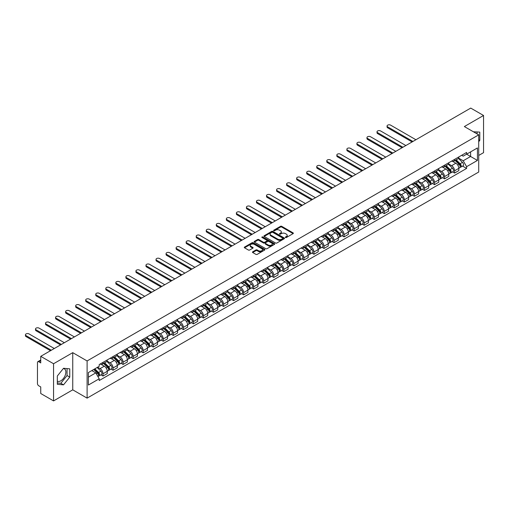 <?xml version="1.0" encoding="UTF-8"?>
<svg xmlns="http://www.w3.org/2000/svg" width="509" height="509" viewBox="0 0 509 509"><rect width="100%" height="100%" fill="white"/><g stroke="black" fill="none" stroke-linecap="round" stroke-linejoin="round"><path stroke-width="0.76" d="M285.504 237.506A0.624 0.363 0 0 0 286.389 237.506L293.108 233.625A0.891 0.515 0 0 0 293.369 233.262A0.891 0.515 0 0 0 293.108 232.899L281.731 226.327A0.891 0.515 0 0 0 280.465 226.327L273.753 230.208A0.624 0.363 0 0 0 274.637 230.717L275.503 230.214A2.863 1.654 0 0 1 279.549 230.214L280.497 230.762A2.863 1.654 0 0 1 281.337 231.932A2.863 1.654 0 0 1 280.497 233.097L279.626 233.599A0.624 0.363 0 0 0 280.516 234.108L281.382 233.606A2.863 1.654 0 0 1 285.428 233.606L286.376 234.153A2.863 1.654 0 0 1 287.216 235.323A2.863 1.654 0 0 1 286.376 236.488L285.504 236.99A0.624 0.363 0 0 0 285.504 237.506L285.504 236.99M473.446 131.806A7.101 4.104 -60 0 1 474.413 132.124A7.101 4.104 -60 0 1 475.171 132.804M63.339 368.529A7.101 4.104 -60 0 1 64.382 368.853A7.101 4.104 -60 0 1 65.476 374.541A7.101 4.104 -60 0 1 60.832 380.802A7.101 4.104 -60 0 1 57.326 381.177M252.718 251.796A0.891 0.515 0 0 0 252.458 252.165A0.891 0.515 0 0 0 252.718 252.528L255.912 254.373A0.891 0.515 0 0 0 257.179 254.373L264.635 250.065A0.891 0.515 0 0 0 264.896 249.703A0.891 0.515 0 0 0 264.635 249.334L253.259 242.768A0.891 0.515 0 0 0 251.993 242.768L244.536 247.075A0.891 0.515 0 0 0 244.275 247.438A0.891 0.515 0 0 0 244.536 247.8L248.392 250.027A0.891 0.515 0 0 0 249.652 250.027L252.846 248.188A0.891 0.515 0 0 0 253.107 247.819A0.891 0.515 0 0 0 252.846 247.457L250.937 246.35A2.392 1.381 0 0 1 250.237 245.376A2.392 1.381 0 0 1 251.713 244.097A2.392 1.381 0 0 1 254.315 244.403L261.804 248.723A2.392 1.381 0 0 1 262.504 249.703A2.392 1.381 0 0 1 261.028 250.975A2.392 1.381 0 0 1 258.426 250.676L257.179 249.957A0.891 0.515 0 0 0 255.912 249.957L252.718 251.796L252.718 252.528L255.912 250.702L255.912 249.957M87.103 360.951L72.749 352.661L53.56 363.738L40.745 356.338L470.736 108.086L483.55 115.486L464.361 126.563L478.721 134.853L87.103 360.951L87.103 398.127L478.721 172.029L478.721 134.853M275.566 243.022A0.891 0.515 0 0 0 276.832 243.022L284.289 238.715A0.891 0.515 0 0 0 284.55 238.352A0.891 0.515 0 0 0 284.289 237.989L272.913 231.417A0.891 0.515 0 0 0 271.647 231.417L264.19 235.724A0.891 0.515 0 0 0 263.929 236.087A0.891 0.515 0 0 0 264.19 236.456L275.566 243.022M262.262 237.639A0.624 0.363 0 0 1 262.899 237.728L274.453 244.396L267.002 248.697A0.891 0.515 0 0 1 265.743 248.697L254.366 242.125L257.554 240.299L257.554 239.554L254.366 241.4A0.891 0.515 0 0 0 254.099 241.762A0.891 0.515 0 0 0 254.366 242.125L254.366 241.4M257.554 240.299A0.891 0.515 0 0 1 258.82 240.299L258.82 239.554A0.891 0.515 0 0 0 257.554 239.554M258.82 239.554L263.433 242.22A0.891 0.515 0 0 0 264.699 242.22L266.811 240.999A0.891 0.515 0 0 0 267.079 240.63A0.891 0.515 0 0 0 266.811 240.267L262.008 237.493A0.624 0.363 0 0 1 262.899 236.984L274.459 243.658A0.891 0.515 0 0 1 274.726 244.027A0.891 0.515 0 0 1 274.459 244.39L274.459 243.658M53.56 363.738L53.56 400.914L40.745 393.514L40.745 386.935L38.748 385.784A1.82 1.05 -120 0 1 37.462 383.551L37.462 362.51A1.82 1.05 -120 0 1 37.838 361.676L40.745 359.997M478.721 155.449L483.55 152.662L483.55 115.486M53.56 400.914L72.749 389.837L87.103 398.127M40.745 356.338L40.745 362.923L38.748 361.765A1.82 1.05 -120 0 0 37.838 361.676M454.575 159.387A4.187 2.418 60 0 1 453.71 161.27L457.96 158.814A4.187 2.418 -120 0 0 458.825 156.937M448.544 163.898L451.61 165.673A4.187 2.418 60 0 1 454.575 170.801L458.825 168.345A4.187 2.418 -120 0 0 455.86 163.217L452.819 161.461M458.825 168.345L458.825 170.617L454.575 173.066L452.539 171.889M453.71 161.27A4.187 2.418 60 0 1 451.642 161.079M454.575 170.801L454.575 173.066M444.529 165.19A4.187 2.418 60 0 1 443.663 167.067L447.914 164.617A4.187 2.418 -120 0 0 448.779 162.734M442.493 177.692L444.529 178.869L448.779 176.413L448.779 174.148A4.187 2.418 -120 0 0 445.82 169.013L442.779 167.257M443.663 167.067A4.187 2.418 60 0 1 441.602 166.876M438.497 169.701L441.57 171.469A4.187 2.418 60 0 1 444.529 176.598L444.529 178.869M434.482 170.986A4.187 2.418 60 0 1 433.617 172.869L437.867 170.413A4.187 2.418 -120 0 0 438.733 168.536M432.446 183.488L434.482 184.665L438.733 182.216L438.733 179.944A4.187 2.418 -120 0 0 435.774 174.816L432.733 173.06M433.617 172.869A4.187 2.418 60 0 1 431.556 172.678M428.457 175.497L431.524 177.272A4.187 2.418 60 0 1 434.482 182.4L434.482 184.665M424.442 176.788A4.187 2.418 60 0 1 423.571 178.665L427.821 176.216A4.187 2.418 -120 0 0 428.693 174.332M422.4 189.291L424.442 190.468L428.693 188.012L428.693 185.747A4.187 2.418 -120 0 0 425.728 180.612L422.686 178.856M423.571 178.665A4.187 2.418 60 0 1 421.509 178.474M418.411 181.299L421.477 183.068A4.187 2.418 60 0 1 424.442 188.196L424.442 190.468M414.396 182.585A4.187 2.418 60 0 1 413.531 184.468L417.781 182.012A4.187 2.418 -120 0 0 418.646 180.129M412.36 195.087L414.396 196.264L418.646 193.814L418.646 191.543A4.187 2.418 -120 0 0 415.681 186.415L412.64 184.659M413.531 184.468A4.187 2.418 60 0 1 411.469 184.277M408.364 187.096L411.431 188.871A4.187 2.418 60 0 1 414.396 193.999L414.396 196.264M404.35 188.387A4.187 2.418 60 0 1 403.484 190.264L407.734 187.808A4.187 2.418 -120 0 0 408.6 185.931M402.314 200.89L404.35 202.067L408.6 199.611L408.6 197.346A4.187 2.418 -120 0 0 405.641 192.211L402.6 190.455M403.484 190.264A4.187 2.418 60 0 1 401.423 190.073M398.318 192.892L401.391 194.667A4.187 2.418 60 0 1 404.35 199.795L404.35 202.067M394.303 194.183A4.187 2.418 60 0 1 393.438 196.067L397.688 193.611A4.187 2.418 -120 0 0 398.553 191.728M392.267 206.686L394.303 207.863L398.553 205.413L398.553 203.142A4.187 2.418 -120 0 0 395.595 198.014L392.554 196.258M393.438 196.067A4.187 2.418 60 0 1 391.376 195.876M388.278 198.695L391.345 200.463A4.187 2.418 60 0 1 394.303 205.598L394.303 207.863M384.263 199.986A4.187 2.418 60 0 1 383.392 201.863L387.642 199.407A4.187 2.418 -120 0 0 388.513 197.53M382.221 212.488L384.263 213.665L388.513 211.21L388.513 208.944A4.187 2.418 -120 0 0 385.548 203.81L382.507 202.054M383.392 201.863A4.187 2.418 60 0 1 381.33 201.672M378.232 204.491L381.298 206.266A4.187 2.418 60 0 1 384.263 211.394L384.263 213.665M374.217 205.782A4.187 2.418 60 0 1 373.351 207.666L377.602 205.21A4.187 2.418 -120 0 0 378.467 203.326M372.181 218.285L374.217 219.462L378.467 217.012L378.467 214.741A4.187 2.418 -120 0 0 375.502 209.613L372.461 207.857M373.351 207.666A4.187 2.418 60 0 1 371.29 207.475M368.185 210.293L371.252 212.062A4.187 2.418 60 0 1 374.217 217.197L374.217 219.462M364.17 211.579A4.187 2.418 60 0 1 363.305 213.462L367.555 211.006A4.187 2.418 -120 0 0 368.421 209.129M362.134 224.087L364.17 225.264L368.421 222.808L368.421 220.543A4.187 2.418 -120 0 0 365.462 215.409L362.421 213.653M363.305 213.462A4.187 2.418 60 0 1 361.244 213.271M358.139 216.09L361.212 217.865A4.187 2.418 60 0 1 364.17 222.993L364.17 225.264M354.124 217.381A4.187 2.418 60 0 1 353.259 219.258L357.509 216.809A4.187 2.418 -120 0 0 358.374 214.925M352.088 229.883L354.13 231.061L358.374 228.611L358.374 226.34A4.187 2.418 -120 0 0 355.416 221.211L352.374 219.455M353.259 219.258A4.187 2.418 60 0 1 351.197 219.074M348.099 221.892L351.165 223.661A4.187 2.418 60 0 1 354.13 228.796L354.13 231.061M344.084 223.177A4.187 2.418 60 0 1 343.212 225.061L347.462 222.605A4.187 2.418 -120 0 0 348.334 220.728M342.048 235.686L344.084 236.863L348.334 234.407L348.334 232.142A4.187 2.418 -120 0 0 345.369 227.008L342.328 225.252M343.212 225.061A4.187 2.418 60 0 1 341.151 224.87M338.052 227.688L341.119 229.464A4.187 2.418 60 0 1 344.084 234.592L344.084 236.863M334.038 228.98A4.187 2.418 60 0 1 333.172 230.857L337.422 228.407A4.187 2.418 -120 0 0 338.288 226.524M332.002 241.482L334.038 242.659L338.288 240.203L338.288 237.938A4.187 2.418 -120 0 0 335.323 232.81L332.282 231.054M333.172 230.857A4.187 2.418 60 0 1 331.111 230.672M328.006 233.491L331.079 235.26A4.187 2.418 60 0 1 334.038 240.394L334.038 242.659M323.991 234.776A4.187 2.418 60 0 1 323.126 236.66L327.376 234.204A4.187 2.418 -120 0 0 328.241 232.327M321.955 247.285L323.991 248.462L328.241 246.006L328.241 243.741A4.187 2.418 -120 0 0 325.283 238.606L322.242 236.85M323.126 236.66A4.187 2.418 60 0 1 321.064 236.469M317.96 239.287L321.033 241.062A4.187 2.418 60 0 1 323.991 246.191L323.991 248.462M313.951 240.579A4.187 2.418 60 0 1 313.08 242.456L317.33 240.006A4.187 2.418 -120 0 0 318.195 238.123M311.909 253.081L313.951 254.258L318.195 251.802L318.195 249.537A4.187 2.418 -120 0 0 315.236 244.409L312.195 242.653M313.08 242.456A4.187 2.418 60 0 1 311.018 242.271M307.92 245.09L310.986 246.859A4.187 2.418 60 0 1 313.951 251.993L313.951 254.258M303.905 246.375A4.187 2.418 60 0 1 303.033 248.258L307.283 245.802A4.187 2.418 -120 0 0 308.155 243.926M301.869 258.884L303.905 260.061L308.155 257.605L308.155 255.333A4.187 2.418 -120 0 0 305.19 250.205L302.149 248.449M303.033 248.258A4.187 2.418 60 0 1 300.972 248.068M297.873 250.886L300.94 252.661A4.187 2.418 60 0 1 303.905 257.789L303.905 260.061M293.858 252.178A4.187 2.418 60 0 1 292.993 254.055L297.243 251.605A4.187 2.418 -120 0 0 298.109 249.722M291.822 264.68L293.858 265.857L298.109 263.401L298.109 261.136A4.187 2.418 -120 0 0 295.144 256.008L292.102 254.252M292.993 254.055A4.187 2.418 60 0 1 290.932 253.87M287.827 256.689L290.9 258.457A4.187 2.418 60 0 1 293.858 263.592L293.858 265.857M283.812 257.974A4.187 2.418 60 0 1 282.947 259.857L287.197 257.401A4.187 2.418 -120 0 0 288.062 255.524M281.776 270.483L283.812 271.653L288.062 269.204L288.062 266.932A4.187 2.418 -120 0 0 285.104 261.804L282.062 260.048M282.947 259.857A4.187 2.418 60 0 1 280.885 259.666M277.78 262.485L280.853 264.26A4.187 2.418 60 0 1 283.812 269.388L283.812 271.653M273.772 263.777A4.187 2.418 60 0 1 272.9 265.653L277.151 263.204A4.187 2.418 -120 0 0 278.016 261.321M271.73 276.279L273.772 277.456L278.022 275L278.022 272.735A4.187 2.418 -120 0 0 275.057 267.607L272.016 265.851M272.9 265.653A4.187 2.418 60 0 1 270.839 265.469M267.74 268.288L270.807 270.056A4.187 2.418 60 0 1 273.772 275.191L273.772 277.456M263.726 269.573A4.187 2.418 60 0 1 262.854 271.456L267.104 269A4.187 2.418 -120 0 0 267.976 267.123M261.69 282.081L263.726 283.252L267.976 280.803L267.976 278.531A4.187 2.418 -120 0 0 265.011 273.403L261.97 271.647M262.854 271.456A4.187 2.418 60 0 1 260.793 271.265M257.694 274.084L260.761 275.859A4.187 2.418 60 0 1 263.726 280.987L263.726 283.252M253.679 275.375A4.187 2.418 60 0 1 252.814 277.252L257.064 274.803A4.187 2.418 -120 0 0 257.929 272.919M251.643 287.878L253.679 289.055L257.929 286.599L257.929 284.334A4.187 2.418 -120 0 0 254.971 279.206L251.923 277.45M252.814 277.252A4.187 2.418 60 0 1 250.752 277.068M247.648 279.886L250.721 281.655A4.187 2.418 60 0 1 253.679 286.783L253.679 289.055M243.633 281.172A4.187 2.418 60 0 1 242.768 283.055L247.018 280.599A4.187 2.418 -120 0 0 247.883 278.722M241.597 293.674L243.633 294.851L247.883 292.401L247.883 290.13A4.187 2.418 -120 0 0 244.924 285.002L241.883 283.246M242.768 283.055A4.187 2.418 60 0 1 240.706 282.864M237.601 285.683L240.674 287.458A4.187 2.418 60 0 1 243.633 292.586L243.633 294.851M233.593 286.974A4.187 2.418 60 0 1 232.721 288.851L236.971 286.402A4.187 2.418 -120 0 0 237.843 284.518M231.55 299.477L233.593 300.654L237.843 298.198L237.843 295.933A4.187 2.418 -120 0 0 234.878 290.804L231.837 289.042M232.721 288.851A4.187 2.418 60 0 1 230.66 288.667M227.561 291.485L230.628 293.254A4.187 2.418 60 0 1 233.593 298.382L233.593 300.654M223.546 292.77A4.187 2.418 60 0 1 222.681 294.654L226.925 292.198A4.187 2.418 -120 0 0 227.797 290.321M221.51 305.273L223.546 306.45L227.797 304L227.797 301.729A4.187 2.418 -120 0 0 224.832 296.601L221.79 294.845M222.681 294.654A4.187 2.418 60 0 1 220.613 294.463M217.515 297.281L220.582 299.057A4.187 2.418 60 0 1 223.546 304.185L223.546 306.45M213.5 298.573A4.187 2.418 60 0 1 212.635 300.45L216.885 298A4.187 2.418 -120 0 0 217.75 296.117M211.464 311.075L213.5 312.252L217.75 309.796L217.75 307.531A4.187 2.418 -120 0 0 214.792 302.397L211.744 300.641M212.635 300.45A4.187 2.418 60 0 1 210.573 300.259M207.468 303.084L210.541 304.853A4.187 2.418 60 0 1 213.5 309.981L213.5 312.252M203.454 304.369A4.187 2.418 60 0 1 202.588 306.253L206.839 303.797A4.187 2.418 -120 0 0 207.704 301.92M201.418 316.872L203.454 318.049L207.704 315.599L207.704 313.328A4.187 2.418 -120 0 0 204.745 308.2L201.704 306.443M202.588 306.253A4.187 2.418 60 0 1 200.527 306.062M197.422 308.88L200.495 310.655A4.187 2.418 60 0 1 203.454 315.784L203.454 318.049M193.414 310.172A4.187 2.418 60 0 1 192.542 312.049L196.792 309.599A4.187 2.418 -120 0 0 197.664 307.716M191.371 322.674L193.414 323.851L197.664 321.395L197.664 319.13A4.187 2.418 -120 0 0 194.699 313.996L191.658 312.24M192.542 312.049A4.187 2.418 60 0 1 190.481 311.858M187.382 314.683L190.449 316.452A4.187 2.418 60 0 1 193.414 321.58L193.414 323.851M183.367 315.968A4.187 2.418 60 0 1 182.502 317.851L186.746 315.395A4.187 2.418 -120 0 0 187.617 313.512M181.331 328.47L183.367 329.647L187.617 327.198L187.617 324.927A4.187 2.418 -120 0 0 184.652 319.798L181.611 318.042M182.502 317.851A4.187 2.418 60 0 1 180.434 317.661M177.336 320.479L180.402 322.254A4.187 2.418 60 0 1 183.367 327.382L183.367 329.647M173.321 321.771A4.187 2.418 60 0 1 172.456 323.648L176.706 321.192A4.187 2.418 -120 0 0 177.571 319.315M171.285 334.273L173.321 335.45L177.571 332.994L177.571 330.729A4.187 2.418 -120 0 0 174.612 325.595L171.565 323.839M172.456 323.648A4.187 2.418 60 0 1 170.394 323.457M167.289 326.275L170.362 328.05A4.187 2.418 60 0 1 173.321 333.179L173.321 335.45M163.274 327.567A4.187 2.418 60 0 1 162.409 329.45L166.659 326.994A4.187 2.418 -120 0 0 167.525 325.111M161.238 340.069L163.274 341.246L167.525 338.797L167.525 336.525A4.187 2.418 -120 0 0 164.566 331.397L161.525 329.641M162.409 329.45A4.187 2.418 60 0 1 160.348 329.259M157.243 332.078L160.316 333.847A4.187 2.418 60 0 1 163.274 338.981L163.274 341.246M153.234 333.37A4.187 2.418 60 0 1 152.363 335.246L156.613 332.791A4.187 2.418 -120 0 0 157.485 330.914M151.192 345.872L153.234 347.049L157.485 344.593L157.485 342.328A4.187 2.418 -120 0 0 154.52 337.193L151.478 335.437M152.363 335.246A4.187 2.418 60 0 1 150.301 335.056M147.203 337.874L150.27 339.649A4.187 2.418 60 0 1 153.234 344.778L153.234 347.049M143.188 339.166A4.187 2.418 60 0 1 142.323 341.049L146.573 338.593A4.187 2.418 -120 0 0 147.438 336.71M141.152 351.668L143.188 352.845L147.438 350.396L147.438 348.124A4.187 2.418 -120 0 0 144.473 342.996L141.432 341.24M142.323 341.049A4.187 2.418 60 0 1 140.255 340.858M137.156 343.677L140.223 345.446A4.187 2.418 60 0 1 143.188 350.58L143.188 352.845M133.142 344.962A4.187 2.418 60 0 1 132.276 346.845L136.527 344.389A4.187 2.418 -120 0 0 137.392 342.512M131.106 357.471L133.142 358.648L137.392 356.192L137.392 353.927A4.187 2.418 -120 0 0 134.433 348.792L131.392 347.036M132.276 346.845A4.187 2.418 60 0 1 130.215 346.654M127.11 349.473L130.183 351.248A4.187 2.418 60 0 1 133.142 356.376L133.142 358.648M123.095 350.765A4.187 2.418 60 0 1 122.23 352.642L126.48 350.192A4.187 2.418 -120 0 0 127.345 348.309M121.059 363.267L123.095 364.444L127.345 361.988L127.345 359.723A4.187 2.418 -120 0 0 124.387 354.595L121.346 352.839M122.23 352.642A4.187 2.418 60 0 1 120.169 352.457M117.07 355.276L120.137 357.044A4.187 2.418 60 0 1 123.095 362.179L123.095 364.444M113.055 356.561A4.187 2.418 60 0 1 112.184 358.444L116.434 355.988A4.187 2.418 -120 0 0 117.305 354.111M111.013 369.07L113.055 370.247L117.305 367.791L117.305 365.526A4.187 2.418 -120 0 0 114.34 360.391L111.299 358.635M112.184 358.444A4.187 2.418 60 0 1 110.122 358.253M107.024 361.072L110.09 362.847A4.187 2.418 60 0 1 113.055 367.975L113.055 370.247M103.009 362.363A4.187 2.418 60 0 1 102.144 364.24L106.394 361.791A4.187 2.418 -120 0 0 107.259 359.908M100.973 374.866L103.009 376.043L107.259 373.587L107.259 371.322A4.187 2.418 -120 0 0 104.294 366.194L101.253 364.438M102.144 364.24A4.187 2.418 60 0 1 100.082 364.056M97.601 367.231L100.044 368.643A4.187 2.418 60 0 1 103.009 373.778L103.009 376.043M461.688 155.283L463.203 156.155L477.436 147.941L470.609 151.879L470.609 156.486L463.203 160.761L458.59 158.102M88.394 377.156L95.8 372.881L99.21 378.791L88.394 385.039L88.394 372.55L99.21 366.302L99.21 364.559L466.613 152.439L466.613 154.182L477.436 160.43L466.613 166.672L463.203 160.761M477.436 147.941L477.436 160.43M99.21 378.791L99.21 380.541L466.613 168.422L466.613 166.672M478.721 141.712L479.783 140.389L479.783 132.105L473.389 131.774M72.749 352.661L72.749 389.837M57.326 384.295L63.536 384.849L69.752 377.118L69.752 368.834L63.536 368.281L57.326 376.011L57.326 384.295M95.8 372.881L91.805 370.577M462.579 166.093L466.613 168.422M477.079 133.905L477.079 131.863M478.721 139.778L479.783 140.389M57.326 382.972L60.832 383.29L67.048 375.559L67.048 368.592M60.832 383.29L63.536 384.849M67.048 375.559L69.752 377.118M285.759 237.588L286.376 237.232A2.863 1.654 0 0 0 287.216 236.068L287.216 235.323M281.337 231.932L281.337 232.67A2.863 1.654 0 0 1 280.497 233.841L279.88 234.197M293.095 233.631L281.731 227.071A0.891 0.515 0 0 0 280.465 227.071L274.001 230.806M284.289 237.989L284.289 238.715L272.913 232.161A0.891 0.515 0 0 0 271.647 232.161L264.203 236.462L264.19 235.724M282.711 238.606A0.624 0.363 0 0 0 282.711 238.097L272.722 232.333A0.624 0.363 0 0 0 271.838 232.333L270.922 232.861A2.863 1.654 0 0 0 270.082 234.025A2.863 1.654 0 0 0 270.922 235.196L277.749 239.135A2.863 1.654 0 0 0 281.795 239.135L282.711 238.606L282.711 239.351A0.624 0.363 0 0 0 282.896 239.096L282.896 238.352M270.082 234.025L270.082 234.77A2.863 1.654 0 0 0 270.922 235.941L270.922 235.196M282.711 239.351L281.795 239.879A2.863 1.654 0 0 1 277.749 239.879L270.922 235.941M258.82 240.299L263.433 242.965A0.891 0.515 0 0 0 264.699 242.965L266.811 241.743A0.891 0.515 0 0 0 267.079 241.374L267.079 240.63M268.218 244.982A2.392 1.381 0 0 0 270.826 245.281A2.392 1.381 0 0 0 272.302 244.008A2.392 1.381 0 0 0 271.602 243.028L268.962 241.508A0.891 0.515 0 0 0 267.702 241.508L265.583 242.729A0.891 0.515 0 0 0 265.323 243.092A0.891 0.515 0 0 0 265.583 243.461L268.218 244.982L268.218 245.726A2.392 1.381 0 0 0 270.826 246.025A2.392 1.381 0 0 0 272.302 244.753L272.302 244.008M265.323 243.092L265.323 243.836A0.891 0.515 0 0 0 265.583 244.205L265.583 243.461M268.218 245.726L265.583 244.205M262.504 249.703L262.504 250.441A2.392 1.381 0 0 1 261.028 251.72A2.392 1.381 0 0 1 258.426 251.421L257.179 250.702A0.891 0.515 0 0 0 255.912 250.702M250.237 245.376L250.237 246.121A2.392 1.381 0 0 0 250.937 247.094L250.937 246.35M252.846 247.457L252.846 248.188L250.937 247.094M264.623 250.072L253.259 243.512A0.891 0.515 0 0 0 251.993 243.512L244.549 247.807M455.116 160.456L459.073 164.356A2.278 1.317 60 0 1 459.672 167.773L458.825 168.263M455.905 161.232L457.585 162.206M415.91 139.74L390.638 125.15A2.093 1.209 -0 0 0 388.354 124.89A2.093 1.209 -0 0 0 387.063 126.003A2.093 1.209 -0 0 0 387.673 126.862L412.945 141.451M455.555 160.201L459.888 164.477A1.094 0.63 60 0 1 460.174 166.112A1.094 0.63 60 0 1 460.079 166.157M456.21 159.826L460.168 163.726A2.278 1.317 60 0 1 460.766 167.143A2.278 1.317 60 0 1 460.079 167.213M458.424 158.382L462.484 162.39A2.278 1.317 60 0 1 463.088 165.8L460.766 167.143M412.112 141.935L387.673 127.829A2.093 1.209 180 0 1 387.063 126.97L387.063 126.003M445.07 166.252L449.027 170.159A2.278 1.317 60 0 1 449.625 173.569L448.779 174.059M445.859 167.035L447.538 168.002M405.864 145.542L380.592 130.947A2.093 1.209 -0 0 0 378.308 130.686A2.093 1.209 -0 0 0 377.016 131.806A2.093 1.209 -0 0 0 377.627 132.658L402.899 147.247M445.509 166.004L449.841 170.273A1.094 0.63 60 0 1 450.128 171.915A1.094 0.63 60 0 1 450.032 171.953M446.164 165.622L450.121 169.529A2.278 1.317 60 0 1 450.726 172.939A2.278 1.317 60 0 1 450.032 173.015M448.378 164.184L452.437 168.186A2.278 1.317 60 0 1 453.042 171.603L450.726 172.939M402.065 147.731L377.627 133.625A2.093 1.209 180 0 1 377.016 132.773L377.016 131.806M435.023 172.055L438.981 175.955A2.278 1.317 60 0 1 439.585 179.372L438.733 179.862M435.812 172.831L437.492 173.798M395.817 151.338L370.546 136.749A2.093 1.209 -0 0 0 368.261 136.488A2.093 1.209 -0 0 0 366.97 137.602A2.093 1.209 -0 0 0 367.587 138.461L392.859 153.05M435.462 171.8L439.795 176.076A1.094 0.63 60 0 1 440.088 177.711A1.094 0.63 60 0 1 439.986 177.756M436.118 171.425L440.075 175.325A2.278 1.317 60 0 1 440.679 178.742A2.278 1.317 60 0 1 439.992 178.812M438.332 169.981L442.397 173.989A2.278 1.317 60 0 1 442.995 177.399L440.679 178.742M392.019 153.533L367.587 139.428A2.093 1.209 180 0 1 366.97 138.569L366.97 137.602M424.983 177.851L428.941 181.758A2.278 1.317 60 0 1 429.539 185.168L428.693 185.658M425.772 178.634L427.445 179.601M385.777 157.141L360.499 142.545A2.093 1.209 -0 0 0 358.221 142.285A2.093 1.209 -0 0 0 356.924 143.404A2.093 1.209 -0 0 0 357.541 144.257L382.813 158.846M425.422 177.603L429.755 181.872A1.094 0.63 60 0 1 430.041 183.514A1.094 0.63 60 0 1 429.94 183.552M426.078 177.221L430.035 181.128A2.278 1.317 60 0 1 430.633 184.538A2.278 1.317 60 0 1 429.946 184.614M428.292 175.783L432.351 179.785A2.278 1.317 60 0 1 432.949 183.202L430.633 184.538M381.973 159.33L357.541 145.224A2.093 1.209 180 0 1 356.924 144.371L356.924 143.404M414.937 183.654L418.894 187.554A2.278 1.317 60 0 1 419.492 190.97L418.646 191.46M415.726 184.43L417.405 185.397M375.731 162.937L350.459 148.348A2.093 1.209 -0 0 0 348.175 148.087A2.093 1.209 -0 0 0 346.884 149.201A2.093 1.209 -0 0 0 347.494 150.06L372.766 164.649M415.376 183.399L419.709 187.675A1.094 0.63 60 0 1 419.995 189.31A1.094 0.63 60 0 1 419.9 189.354M416.031 183.024L419.989 186.924A2.278 1.317 60 0 1 420.587 190.341A2.278 1.317 60 0 1 419.9 190.411M418.245 181.579L422.305 185.588A2.278 1.317 60 0 1 422.909 188.998L420.587 190.341M371.933 165.132L347.494 151.027A2.093 1.209 180 0 1 346.884 150.168L346.884 149.201M404.89 189.45L408.848 193.356A2.278 1.317 60 0 1 409.452 196.767L408.6 197.257M405.679 190.232L407.359 191.199M365.685 168.74L340.413 154.144A2.093 1.209 -0 0 0 338.129 153.883A2.093 1.209 -0 0 0 336.837 155.003A2.093 1.209 -0 0 0 337.448 155.856L362.726 170.445M405.329 189.195L409.662 193.471A1.094 0.63 60 0 1 409.955 195.112A1.094 0.63 60 0 1 409.853 195.151M405.985 188.82L409.942 192.726A2.278 1.317 60 0 1 410.547 196.137A2.278 1.317 60 0 1 409.86 196.207M408.199 187.382L412.258 191.384A2.278 1.317 60 0 1 412.863 194.801L410.547 196.137M361.886 170.929L337.448 156.823A2.093 1.209 180 0 1 336.837 155.97L336.837 155.003M394.844 195.252L398.801 199.153A2.278 1.317 60 0 1 399.406 202.569L398.553 203.059M395.633 196.029L397.313 196.996M355.638 174.536L330.366 159.947A2.093 1.209 -0 0 0 328.082 159.686A2.093 1.209 -0 0 0 326.791 160.799A2.093 1.209 -0 0 0 327.408 161.658L352.68 176.248M395.283 194.998L399.616 199.273A1.094 0.63 60 0 1 399.909 200.909A1.094 0.63 60 0 1 399.807 200.953M395.938 194.616L399.896 198.523A2.278 1.317 60 0 1 400.5 201.933A2.278 1.317 60 0 1 399.813 202.009M398.159 193.178L402.218 197.187A2.278 1.317 60 0 1 402.816 200.597L400.5 201.933M351.84 176.731L327.408 162.625A2.093 1.209 180 0 1 326.791 161.767L326.791 160.799M384.804 201.049L388.761 204.955A2.278 1.317 60 0 1 389.36 208.366L388.513 208.855M385.593 201.831L387.266 202.798M345.598 180.339L320.32 165.743A2.093 1.209 -0 0 0 318.042 165.482A2.093 1.209 -0 0 0 316.751 166.602A2.093 1.209 -0 0 0 317.361 167.455L342.633 182.044M385.243 200.794L389.576 205.07A1.094 0.63 60 0 1 389.862 206.711A1.094 0.63 60 0 1 389.76 206.749M385.898 200.419L389.856 204.325A2.278 1.317 60 0 1 390.454 207.736A2.278 1.317 60 0 1 389.767 207.806M388.113 198.981L392.172 202.983A2.278 1.317 60 0 1 392.77 206.399L390.454 207.736M341.793 182.527L317.361 168.422A2.093 1.209 180 0 1 316.751 167.569L316.751 166.602M374.758 206.851L378.715 210.751A2.278 1.317 60 0 1 379.313 214.168L378.467 214.658M375.547 207.627L377.226 208.595M335.552 186.135L310.28 171.546A2.093 1.209 -0 0 0 307.996 171.285A2.093 1.209 -0 0 0 306.704 172.398A2.093 1.209 -0 0 0 307.315 173.257L332.587 187.846M375.197 206.597L379.529 210.872A1.094 0.63 60 0 1 379.816 212.507A1.094 0.63 60 0 1 379.72 212.552M375.852 206.215L379.809 210.122A2.278 1.317 60 0 1 380.408 213.532A2.278 1.317 60 0 1 379.72 213.608M378.066 204.777L382.125 208.785A2.278 1.317 60 0 1 382.73 212.196L380.408 213.532M331.753 188.33L307.315 174.218A2.093 1.209 180 0 1 306.704 173.365L306.704 172.398M364.711 212.647L368.669 216.554A2.278 1.317 60 0 1 369.273 219.964L368.421 220.454M365.5 213.43L367.18 214.397M325.505 191.938L300.234 177.342A2.093 1.209 -0 0 0 297.95 177.081A2.093 1.209 -0 0 0 296.658 178.201A2.093 1.209 -0 0 0 297.269 179.053L322.547 193.643M365.15 212.393L369.483 216.669A1.094 0.63 60 0 1 369.776 218.31A1.094 0.63 60 0 1 369.674 218.348M365.806 212.018L369.763 215.918A2.278 1.317 60 0 1 370.367 219.334A2.278 1.317 60 0 1 369.68 219.404M368.02 210.573L372.085 214.582A2.278 1.317 60 0 1 372.683 217.998L370.367 219.334M321.707 194.126L297.269 180.021A2.093 1.209 180 0 1 296.658 179.168L296.658 178.201M354.665 218.45L358.622 222.35A2.278 1.317 60 0 1 359.227 225.767L358.374 226.257M355.46 219.226L357.133 220.193M315.459 197.734L290.187 183.145A2.093 1.209 -0 0 0 287.903 182.884A2.093 1.209 -0 0 0 286.612 183.997A2.093 1.209 -0 0 0 287.229 184.856L312.501 199.445M355.104 218.196L359.443 222.471A1.094 0.63 60 0 1 359.729 224.106A1.094 0.63 60 0 1 359.628 224.145M355.766 217.814L359.717 221.72A2.278 1.317 60 0 1 360.321 225.131A2.278 1.317 60 0 1 359.634 225.207M357.98 216.376L362.039 220.384A2.278 1.317 60 0 1 362.637 223.795L360.321 225.131M311.661 199.929L287.229 185.817A2.093 1.209 180 0 1 286.612 184.964L286.612 183.997M344.625 224.246L348.582 228.153A2.278 1.317 60 0 1 349.18 231.563L348.334 232.053M345.414 225.029L347.087 225.996M305.419 203.53L280.141 188.941A2.093 1.209 -0 0 0 277.863 188.68A2.093 1.209 -0 0 0 276.572 189.8A2.093 1.209 -0 0 0 277.182 190.652L302.454 205.242M345.064 223.992L349.397 228.267A1.094 0.63 60 0 1 349.683 229.909A1.094 0.63 60 0 1 349.581 229.947M345.719 223.616L349.677 227.517A2.278 1.317 60 0 1 350.275 230.933A2.278 1.317 60 0 1 349.588 231.003M347.933 222.172L351.993 226.181A2.278 1.317 60 0 1 352.591 229.597L350.275 230.933M301.614 205.725L277.182 191.619A2.093 1.209 180 0 1 276.572 190.767L276.572 189.8M334.578 230.049L338.536 233.949A2.278 1.317 60 0 1 339.134 237.366L338.288 237.856M335.367 230.825L337.047 231.792M295.373 209.333L270.101 194.743A2.093 1.209 -0 0 0 267.817 194.483A2.093 1.209 -0 0 0 266.525 195.596A2.093 1.209 -0 0 0 267.136 196.449L292.408 211.044M335.017 229.794L339.35 234.07A1.094 0.63 60 0 1 339.637 235.705A1.094 0.63 60 0 1 339.541 235.743M335.673 229.413L339.63 233.319A2.278 1.317 60 0 1 340.228 236.73A2.278 1.317 60 0 1 339.541 236.806M337.887 227.975L341.946 231.983A2.278 1.317 60 0 1 342.551 235.393L340.228 236.73M291.574 211.528L267.136 197.416A2.093 1.209 180 0 1 266.525 196.563L266.525 195.596M324.532 235.845L328.49 239.752A2.278 1.317 60 0 1 329.094 243.162L328.241 243.652M325.321 236.628L327.001 237.595M285.326 215.129L260.054 200.54A2.093 1.209 -0 0 0 257.77 200.279A2.093 1.209 -0 0 0 256.479 201.399A2.093 1.209 -0 0 0 257.09 202.251L282.368 216.84M324.971 235.591L329.304 239.866A1.094 0.63 60 0 1 329.597 241.508A1.094 0.63 60 0 1 329.495 241.546M325.626 235.215L329.584 239.115A2.278 1.317 60 0 1 330.188 242.532A2.278 1.317 60 0 1 329.501 242.602M327.841 233.771L331.906 237.779A2.278 1.317 60 0 1 332.504 241.19L330.188 242.532M281.528 217.324L257.09 203.218A2.093 1.209 180 0 1 256.479 202.359L256.479 201.399M314.492 241.648L318.443 245.548A2.278 1.317 60 0 1 319.048 248.965L318.195 249.455M315.281 242.424L316.954 243.391M275.28 220.931L250.008 206.342A2.093 1.209 -0 0 0 247.73 206.075A2.093 1.209 -0 0 0 246.432 207.195A2.093 1.209 -0 0 0 247.05 208.047L272.321 222.643M314.931 241.393L319.264 245.669A1.094 0.63 60 0 1 319.55 247.304A1.094 0.63 60 0 1 319.448 247.342M315.586 241.012L319.537 244.918A2.278 1.317 60 0 1 320.142 248.328A2.278 1.317 60 0 1 319.455 248.405M317.801 239.574L321.86 243.582A2.278 1.317 60 0 1 322.458 246.992L320.142 248.328M271.482 223.127L247.05 209.014A2.093 1.209 180 0 1 246.432 208.162L246.432 207.195M304.446 247.444L308.403 251.351A2.278 1.317 60 0 1 309.001 254.761L308.155 255.251M305.235 248.22L306.908 249.194M265.24 226.728L239.968 212.138A2.093 1.209 -0 0 0 237.684 211.878A2.093 1.209 -0 0 0 236.392 212.997A2.093 1.209 -0 0 0 237.003 213.85L262.275 228.439M304.885 247.189L309.217 251.465A1.094 0.63 60 0 1 309.504 253.107A1.094 0.63 60 0 1 309.402 253.145M305.54 246.814L309.497 250.714A2.278 1.317 60 0 1 310.096 254.131A2.278 1.317 60 0 1 309.408 254.201M307.754 245.37L311.813 249.378A2.278 1.317 60 0 1 312.411 252.788L310.096 254.131M261.441 228.923L237.003 214.817A2.093 1.209 180 0 1 236.392 213.958L236.392 212.997M294.399 253.247L298.357 257.147A2.278 1.317 60 0 1 298.955 260.563L298.109 261.053M295.188 254.023L296.868 254.99M255.194 232.53L229.922 217.941A2.093 1.209 -0 0 0 227.638 217.674A2.093 1.209 -0 0 0 226.346 218.794A2.093 1.209 -0 0 0 226.957 219.646L252.229 234.242M294.838 252.992L299.171 257.268A1.094 0.63 60 0 1 299.457 258.903A1.094 0.63 60 0 1 299.362 258.941M295.494 252.61L299.451 256.517A2.278 1.317 60 0 1 300.049 259.927A2.278 1.317 60 0 1 299.362 260.004M297.708 251.172L301.767 255.174A2.278 1.317 60 0 1 302.371 258.591L300.049 259.927M251.395 234.725L226.957 220.613A2.093 1.209 180 0 1 226.346 219.761L226.346 218.794M284.353 259.043L288.31 262.949A2.278 1.317 60 0 1 288.915 266.36L288.062 266.85M285.142 259.819L286.822 260.793M245.147 238.327L219.875 223.737A2.093 1.209 -0 0 0 217.591 223.476A2.093 1.209 -0 0 0 216.3 224.59A2.093 1.209 -0 0 0 216.917 225.449L242.189 240.038M284.792 258.788L289.125 263.064A1.094 0.63 60 0 1 289.417 264.705A1.094 0.63 60 0 1 289.316 264.744M285.447 258.413L289.405 262.313A2.278 1.317 60 0 1 290.009 265.73A2.278 1.317 60 0 1 289.322 265.8M287.661 256.969L291.727 260.977A2.278 1.317 60 0 1 292.325 264.387L290.009 265.73M241.349 240.522L216.917 226.416A2.093 1.209 180 0 1 216.3 225.557L216.3 224.59M274.313 264.845L278.264 268.746A2.278 1.317 60 0 1 278.868 272.162L278.016 272.652M275.102 265.622L276.775 266.589M235.101 244.129L209.829 229.54A2.093 1.209 -0 0 0 207.551 229.273A2.093 1.209 -0 0 0 206.253 230.392A2.093 1.209 -0 0 0 206.87 231.245L232.142 245.841M274.752 264.591L279.085 268.867A1.094 0.63 60 0 1 279.371 270.502A1.094 0.63 60 0 1 279.269 270.54M275.407 264.209L279.365 268.116A2.278 1.317 60 0 1 279.963 271.526A2.278 1.317 60 0 1 279.276 271.602M277.621 262.771L281.681 266.773A2.278 1.317 60 0 1 282.279 270.19L279.963 271.526M231.302 246.324L206.87 232.212A2.093 1.209 180 0 1 206.253 231.36L206.253 230.392M264.266 270.642L268.224 274.548A2.278 1.317 60 0 1 268.822 277.959L267.976 278.448M265.055 271.418L266.729 272.391M225.061 249.925L199.789 235.336A2.093 1.209 -0 0 0 197.505 235.075A2.093 1.209 -0 0 0 196.213 236.189A2.093 1.209 -0 0 0 196.824 237.048L222.096 251.637M264.705 270.387L269.038 274.663A1.094 0.63 60 0 1 269.325 276.304A1.094 0.63 60 0 1 269.223 276.342M265.361 270.012L269.318 273.912A2.278 1.317 60 0 1 269.916 277.329A2.278 1.317 60 0 1 269.229 277.399M267.575 268.567L271.634 272.576A2.278 1.317 60 0 1 272.239 275.986L269.916 277.329M221.262 252.12L196.824 238.015A2.093 1.209 180 0 1 196.213 237.156L196.213 236.189M254.22 276.438L258.178 280.344A2.278 1.317 60 0 1 258.776 283.761L257.929 284.251M255.009 277.22L256.689 278.188M215.014 255.728L189.742 241.139A2.093 1.209 -0 0 0 187.458 240.872A2.093 1.209 -0 0 0 186.167 241.991A2.093 1.209 -0 0 0 186.778 242.844L212.049 257.439M254.659 276.19L258.992 280.465A1.094 0.63 60 0 1 259.278 282.101A1.094 0.63 60 0 1 259.183 282.139M255.314 275.808L259.272 279.715A2.278 1.317 60 0 1 259.87 283.125A2.278 1.317 60 0 1 259.183 283.201M257.529 274.37L261.588 278.372A2.278 1.317 60 0 1 262.192 281.789L259.87 283.125M211.216 257.923L186.778 243.811A2.093 1.209 180 0 1 186.167 242.958L186.167 241.991M244.174 282.24L248.131 286.147A2.278 1.317 60 0 1 248.736 289.557L247.883 290.047M244.963 283.017L246.642 283.99M204.968 261.524L179.696 246.935A2.093 1.209 -0 0 0 177.412 246.674A2.093 1.209 -0 0 0 176.12 247.788A2.093 1.209 -0 0 0 176.738 248.647L202.009 263.236M244.613 281.986L248.946 286.262A1.094 0.63 60 0 1 249.238 287.903A1.094 0.63 60 0 1 249.136 287.941M245.268 281.611L249.225 285.511A2.278 1.317 60 0 1 249.83 288.927A2.278 1.317 60 0 1 249.143 288.997M247.482 280.166L251.548 284.175A2.278 1.317 60 0 1 252.146 287.585L249.83 288.927M201.17 263.719L176.738 249.614A2.093 1.209 180 0 1 176.12 248.755L176.12 247.788M234.134 288.037L238.091 291.943A2.278 1.317 60 0 1 238.689 295.354L237.837 295.85M234.923 288.819L236.596 289.786M194.922 267.327L169.65 252.731A2.093 1.209 -0 0 0 167.372 252.47A2.093 1.209 -0 0 0 166.074 253.59A2.093 1.209 -0 0 0 166.691 254.443L191.963 269.038M234.573 287.789L238.906 292.064A1.094 0.63 60 0 1 239.192 293.699A1.094 0.63 60 0 1 239.09 293.738M235.228 287.407L239.185 291.313A2.278 1.317 60 0 1 239.784 294.724A2.278 1.317 60 0 1 239.096 294.8M237.442 285.969L241.501 289.971A2.278 1.317 60 0 1 242.099 293.388L239.784 294.724M191.123 269.516L166.691 255.41A2.093 1.209 180 0 1 166.074 254.557L166.074 253.59M224.087 293.839L228.045 297.74A2.278 1.317 60 0 1 228.643 301.156L227.797 301.646M224.876 294.616L226.556 295.589M184.882 273.123L159.61 258.534A2.093 1.209 -0 0 0 157.326 258.273A2.093 1.209 -0 0 0 156.034 259.386A2.093 1.209 -0 0 0 156.645 260.245L181.917 274.835M224.526 293.585L228.859 297.86A1.094 0.63 60 0 1 229.145 299.496A1.094 0.63 60 0 1 229.05 299.54M225.182 293.209L229.139 297.11A2.278 1.317 60 0 1 229.737 300.526A2.278 1.317 60 0 1 229.05 300.596M227.396 291.765L231.455 295.774A2.278 1.317 60 0 1 232.059 299.184L229.737 300.526M181.083 275.318L156.645 261.212A2.093 1.209 180 0 1 156.034 260.353L156.034 259.386M214.041 299.636L217.998 303.542A2.278 1.317 60 0 1 218.596 306.952L217.75 307.442M214.83 300.418L216.51 301.385M174.835 278.926L149.563 264.33A2.093 1.209 -0 0 0 147.279 264.069A2.093 1.209 -0 0 0 145.988 265.189A2.093 1.209 -0 0 0 146.598 266.042L171.87 280.631M214.48 299.387L218.813 303.657A1.094 0.63 60 0 1 219.099 305.298A1.094 0.63 60 0 1 219.004 305.336M215.135 299.006L219.093 302.912A2.278 1.317 60 0 1 219.691 306.323A2.278 1.317 60 0 1 219.004 306.399M217.349 297.568L221.409 301.57A2.278 1.317 60 0 1 222.013 304.986L219.691 306.323M171.037 281.114L146.598 267.009A2.093 1.209 180 0 1 145.988 266.156L145.988 265.189M203.994 305.438L207.952 309.338A2.278 1.317 60 0 1 208.556 312.755L207.704 313.245M204.783 306.214L206.463 307.181M164.789 284.722L139.517 270.133A2.093 1.209 -0 0 0 137.233 269.872A2.093 1.209 -0 0 0 135.941 270.985A2.093 1.209 -0 0 0 136.558 271.844L161.83 286.433M204.433 305.184L208.766 309.459A1.094 0.63 60 0 1 209.059 311.094A1.094 0.63 60 0 1 208.957 311.139M205.089 304.808L209.046 308.708A2.278 1.317 60 0 1 209.651 312.125A2.278 1.317 60 0 1 208.964 312.195M207.303 303.364L211.369 307.372A2.278 1.317 60 0 1 211.967 310.783L209.651 312.125M160.99 286.917L136.558 272.811A2.093 1.209 180 0 1 135.941 271.952L135.941 270.985M193.954 311.234L197.912 315.141A2.278 1.317 60 0 1 198.51 318.551L197.657 319.041M194.743 312.017L196.417 312.984M154.742 290.524L129.471 275.929A2.093 1.209 -0 0 0 127.193 275.668A2.093 1.209 -0 0 0 125.895 276.788A2.093 1.209 -0 0 0 126.512 277.64L151.784 292.23M194.393 310.986L198.726 315.256A1.094 0.63 60 0 1 199.013 316.897A1.094 0.63 60 0 1 198.911 316.935M195.049 310.605L199.006 314.511A2.278 1.317 60 0 1 199.604 317.921A2.278 1.317 60 0 1 198.917 317.998M197.263 309.167L201.322 313.169A2.278 1.317 60 0 1 201.92 316.585L199.604 317.921M150.944 292.713L126.512 278.608A2.093 1.209 180 0 1 125.895 277.755L125.895 276.788M183.908 317.037L187.866 320.937A2.278 1.317 60 0 1 188.464 324.354L187.617 324.844M184.697 317.813L186.377 318.78M144.702 296.321L119.43 281.731A2.093 1.209 -0 0 0 117.146 281.471A2.093 1.209 -0 0 0 115.855 282.584A2.093 1.209 -0 0 0 116.466 283.443L141.737 298.032M184.347 316.783L188.68 321.058A1.094 0.63 60 0 1 188.966 322.693A1.094 0.63 60 0 1 188.871 322.738M185.002 316.407L188.96 320.307A2.278 1.317 60 0 1 189.558 323.724A2.278 1.317 60 0 1 188.871 323.794M187.217 314.963L191.276 318.971A2.278 1.317 60 0 1 191.88 322.382L189.558 323.724M140.904 298.516L116.466 284.41A2.093 1.209 180 0 1 115.855 283.551L115.855 282.584M173.862 322.833L177.819 326.74A2.278 1.317 60 0 1 178.417 330.15L177.571 330.64M174.651 323.616L176.33 324.583M134.656 302.123L109.384 287.528A2.093 1.209 -0 0 0 107.1 287.267A2.093 1.209 -0 0 0 105.808 288.387A2.093 1.209 -0 0 0 106.419 289.239L131.691 303.828M174.301 322.579L178.634 326.854A1.094 0.63 60 0 1 178.92 328.496A1.094 0.63 60 0 1 178.824 328.534M174.956 322.203L178.913 326.11A2.278 1.317 60 0 1 179.518 329.52A2.278 1.317 60 0 1 178.824 329.59M177.17 320.765L181.229 324.767A2.278 1.317 60 0 1 181.834 328.184L179.518 329.52M130.858 304.312L106.419 290.206A2.093 1.209 180 0 1 105.808 289.354L105.808 288.387M163.815 328.636L167.773 332.536A2.278 1.317 60 0 1 168.377 335.953L167.525 336.443M164.604 329.412L166.284 330.379M124.61 307.92L99.338 293.33A2.093 1.209 -0 0 0 97.054 293.069A2.093 1.209 -0 0 0 95.762 294.183A2.093 1.209 -0 0 0 96.379 295.042L121.651 309.631M164.254 328.381L168.587 332.657A1.094 0.63 60 0 1 168.88 334.292A1.094 0.63 60 0 1 168.778 334.337M164.91 328L168.867 331.906A2.278 1.317 60 0 1 169.472 335.316A2.278 1.317 60 0 1 168.784 335.393M167.124 326.562L171.189 330.57A2.278 1.317 60 0 1 171.787 333.98L169.472 335.316M120.811 310.115L96.379 296.009A2.093 1.209 180 0 1 95.762 295.15L95.762 294.183M153.775 334.432L157.733 338.339A2.278 1.317 60 0 1 158.331 341.749L157.478 342.239M154.564 335.215L156.238 336.182M114.563 313.722L89.291 299.127A2.093 1.209 -0 0 0 87.014 298.866A2.093 1.209 -0 0 0 85.716 299.986A2.093 1.209 -0 0 0 86.333 300.838L111.605 315.427M154.214 334.178L158.547 338.453A1.094 0.63 60 0 1 158.833 340.095A1.094 0.63 60 0 1 158.732 340.133M154.87 333.802L158.827 337.709A2.278 1.317 60 0 1 159.425 341.119A2.278 1.317 60 0 1 158.738 341.189M157.084 332.364L161.143 336.366A2.278 1.317 60 0 1 161.741 339.783L159.425 341.119M110.765 315.911L86.333 301.805A2.093 1.209 180 0 1 85.716 300.953L85.716 299.986M143.729 340.235L147.686 344.135A2.278 1.317 60 0 1 148.284 347.552L147.438 348.041M144.518 341.011L146.198 341.978M104.523 319.518L79.251 304.929A2.093 1.209 -0 0 0 76.967 304.668A2.093 1.209 -0 0 0 75.676 305.782A2.093 1.209 -0 0 0 76.286 306.641L101.558 321.23M144.168 339.98L148.501 344.256A1.094 0.63 60 0 1 148.787 345.891A1.094 0.63 60 0 1 148.692 345.935M144.823 339.598L148.781 343.505A2.278 1.317 60 0 1 149.379 346.915A2.278 1.317 60 0 1 148.692 346.992M147.037 338.161L151.097 342.169A2.278 1.317 60 0 1 151.701 345.579L149.379 346.915M100.725 321.713L76.286 307.601A2.093 1.209 180 0 1 75.676 306.749L75.676 305.782M133.682 346.031L137.64 349.938A2.278 1.317 60 0 1 138.238 353.348L137.392 353.838M134.471 346.814L136.151 347.781M94.477 325.321L69.205 310.725A2.093 1.209 -0 0 0 66.921 310.465A2.093 1.209 -0 0 0 65.629 311.584A2.093 1.209 -0 0 0 66.24 312.437L91.512 327.026M134.121 345.776L138.454 350.052A1.094 0.63 60 0 1 138.747 351.694A1.094 0.63 60 0 1 138.645 351.732M134.777 345.401L138.734 349.301A2.278 1.317 60 0 1 139.339 352.718A2.278 1.317 60 0 1 138.645 352.788M136.991 343.957L141.05 347.965A2.278 1.317 60 0 1 141.655 351.382L139.339 352.718M90.678 327.51L66.24 313.404A2.093 1.209 180 0 1 65.629 312.551L65.629 311.584M123.636 351.834L127.594 355.734A2.278 1.317 60 0 1 128.198 359.15L127.345 359.64M124.425 352.61L126.105 353.577M84.43 331.117L59.159 316.528A2.093 1.209 -0 0 0 56.874 316.267A2.093 1.209 -0 0 0 55.583 317.381A2.093 1.209 -0 0 0 56.2 318.24L81.472 332.829M124.075 351.579L128.408 355.855A1.094 0.63 60 0 1 128.701 357.49A1.094 0.63 60 0 1 128.599 357.528M124.73 351.197L128.688 355.104A2.278 1.317 60 0 1 129.292 358.514A2.278 1.317 60 0 1 128.605 358.591M126.951 349.759L131.01 353.768A2.278 1.317 60 0 1 131.608 357.178L129.292 358.514M80.632 333.312L56.2 319.2A2.093 1.209 180 0 1 55.583 318.348L55.583 317.381M113.596 357.63L117.554 361.536A2.278 1.317 60 0 1 118.152 364.947L117.305 365.437M114.385 358.412L116.058 359.379M74.39 336.913L49.112 322.324A2.093 1.209 -0 0 0 46.834 322.063A2.093 1.209 -0 0 0 45.536 323.183A2.093 1.209 -0 0 0 46.154 324.036L71.425 338.625M114.035 357.375L118.368 361.651A1.094 0.63 60 0 1 118.654 363.292A1.094 0.63 60 0 1 118.552 363.331M114.69 357L118.648 360.9A2.278 1.317 60 0 1 119.246 364.317A2.278 1.317 60 0 1 118.559 364.387M116.905 355.556L120.964 359.564A2.278 1.317 60 0 1 121.562 362.981L119.246 364.317M70.586 339.109L46.154 325.003A2.093 1.209 180 0 1 45.536 324.15L45.536 323.183M103.55 363.432L107.507 367.333A2.278 1.317 60 0 1 108.105 370.749L107.259 371.239M104.339 364.209L106.018 365.176M64.344 342.716L39.072 328.127A2.093 1.209 -0 0 0 36.788 327.866A2.093 1.209 -0 0 0 35.496 328.979A2.093 1.209 -0 0 0 36.107 329.832L61.379 344.428M103.989 363.178L108.322 367.453A1.094 0.63 60 0 1 108.608 369.089A1.094 0.63 60 0 1 108.512 369.127M104.644 362.796L108.602 366.703A2.278 1.317 60 0 1 109.2 370.113A2.278 1.317 60 0 1 108.512 370.189M106.858 361.358L110.917 365.367A2.278 1.317 60 0 1 111.522 368.777L109.2 370.113M60.546 344.911L36.107 330.799A2.093 1.209 180 0 1 35.496 329.947L35.496 328.979M93.739 369.464L97.461 373.135A2.278 1.317 60 0 1 98.065 376.545L97.951 376.609M94.292 370.011L95.972 370.978M54.298 348.512L29.026 333.923A2.093 1.209 -0 0 0 26.742 333.662A2.093 1.209 -0 0 0 25.45 334.782A2.093 1.209 -0 0 0 26.061 335.635L51.339 350.224M94.178 369.21L98.275 373.25A1.094 0.63 60 0 1 98.568 374.891A1.094 0.63 60 0 1 98.466 374.929M94.833 368.828L98.555 372.499A2.278 1.317 60 0 1 99.16 375.916A2.278 1.317 60 0 1 98.472 375.986M97.155 367.492L100.877 371.163A2.278 1.317 60 0 1 101.476 374.573L99.16 375.916M50.499 350.707L26.061 336.602A2.093 1.209 180 0 1 25.45 335.743L25.45 334.782M113.055 367.975L117.305 365.526M123.095 362.179L127.345 359.723M133.142 356.376L137.392 353.927M143.188 350.58L147.438 348.124M153.234 344.778L157.485 342.328M163.274 338.981L167.525 336.525M173.321 333.179L177.571 330.729M183.367 327.382L187.617 324.927M193.414 321.58L197.664 319.13M203.454 315.784L207.704 313.328M213.5 309.981L217.75 307.531M223.546 304.185L227.797 301.729M233.593 298.382L237.843 295.933M243.633 292.586L247.883 290.13M253.679 286.783L257.929 284.334M263.726 280.987L267.976 278.531M273.772 275.191L278.022 272.735M283.812 269.388L288.062 266.932M293.858 263.592L298.109 261.136M303.905 257.789L308.155 255.333M313.951 251.993L318.195 249.537M323.991 246.191L328.241 243.741M334.038 240.394L338.288 237.938M344.084 234.592L348.334 232.142M354.13 228.796L358.374 226.34M364.17 222.993L368.421 220.543M374.217 217.197L378.467 214.741M384.263 211.394L388.513 208.944M394.303 205.598L398.553 203.142M404.35 199.795L408.6 197.346M414.396 193.999L418.646 191.543M424.442 188.196L428.693 185.747M434.482 182.4L438.733 179.944M444.529 176.598L448.779 174.148M103.009 373.778L107.259 371.322M100.044 368.643L104.294 366.194M110.09 362.847L114.34 360.391M120.137 357.044L124.387 354.595M130.183 351.248L134.433 348.792M140.223 345.446L144.473 342.996M150.27 339.649L154.52 337.193M160.316 333.847L164.566 331.397M170.362 328.05L174.612 325.595M180.402 322.254L184.652 319.798M190.449 316.452L194.699 313.996M200.495 310.655L204.745 308.2M210.541 304.853L214.792 302.397M220.582 299.057L224.832 296.601M230.628 293.254L234.878 290.804M240.674 287.458L244.924 285.002M250.721 281.655L254.971 279.206M260.761 275.859L265.011 273.403M270.807 270.056L275.057 267.607M280.853 264.26L285.104 261.804M290.9 258.457L295.144 256.008M300.94 252.661L305.19 250.205M310.986 246.859L315.236 244.409M321.033 241.062L325.283 238.606M331.079 235.26L335.323 232.81M341.119 229.464L345.369 227.008M351.165 223.661L355.416 221.211M361.212 217.865L365.462 215.409M371.252 212.062L375.502 209.613M381.298 206.266L385.548 203.81M391.345 200.463L395.595 198.014M401.391 194.667L405.641 192.211M411.431 188.871L415.681 186.415M421.477 183.068L425.728 180.612M431.524 177.272L435.774 174.816M441.57 171.469L445.82 169.013M451.61 165.673L455.86 163.217M40.745 360.614L38.748 361.765M286.376 237.232L286.376 236.488M279.626 234.108L279.626 233.599M280.497 233.841L280.497 233.097M273.753 230.717L273.753 230.208M280.465 227.071L280.465 226.327M281.731 227.071L281.731 226.327M293.108 233.625L293.108 232.899M271.647 232.161L271.647 231.417M272.913 232.161L272.913 231.417M277.749 239.879L277.749 239.135M281.795 239.879L281.795 239.135M263.433 242.965L263.433 242.22M264.699 242.965L264.699 242.22M266.811 241.743L266.811 240.999M262.899 237.728L262.899 236.984M257.179 250.702L257.179 249.957M258.426 251.421L258.426 250.676M244.536 247.8L244.536 247.075M251.993 243.512L251.993 242.768M253.259 243.512L253.259 242.768M264.635 250.065L264.635 249.334M459.073 164.356L457.763 165.113M460.403 165.616L459.99 165.851M462.484 162.39L460.168 163.726M387.673 127.829L387.673 126.862M449.027 170.159L447.723 170.916M450.357 171.412L449.95 171.654M452.437 168.186L450.121 169.529M377.627 133.625L377.627 132.658M438.981 175.955L437.676 176.712M440.31 177.215L439.903 177.45M442.397 173.989L440.075 175.325M367.587 139.428L367.587 138.461M428.941 181.758L427.63 182.515M430.27 183.011L429.857 183.253M432.351 179.785L430.035 181.128M357.541 145.224L357.541 144.257M418.894 187.554L417.584 188.311M420.224 188.814L419.81 189.049M422.305 185.588L419.989 186.924M347.494 151.027L347.494 150.06M408.848 193.356L407.544 194.114M410.178 194.61L409.77 194.845M412.258 191.384L409.942 192.726M337.448 156.823L337.448 155.856M398.801 199.153L397.497 199.91M400.131 200.412L399.724 200.648M402.218 197.187L399.896 198.523M327.408 162.625L327.408 161.658M388.761 204.955L387.451 205.706M390.091 206.209L389.678 206.444M392.172 202.983L389.856 204.325M317.361 168.422L317.361 167.455M378.715 210.751L377.404 211.509M380.045 212.011L379.631 212.247M382.125 208.785L379.809 210.122M307.315 174.218L307.315 173.257M368.669 216.554L367.364 217.305M369.998 217.807L369.591 218.043M372.085 214.582L369.763 215.918M297.269 180.021L297.269 179.053M358.622 222.35L357.318 223.107M359.952 223.61L359.545 223.845M362.039 220.384L359.717 221.72M287.229 185.817L287.229 184.856M348.582 228.153L347.272 228.904M349.912 229.406L349.498 229.642M351.993 226.181L349.677 227.517M277.182 191.619L277.182 190.652M338.536 233.949L337.225 234.706M339.866 235.209L339.452 235.444M341.946 231.983L339.63 233.319M267.136 197.416L267.136 196.449M328.49 239.752L327.185 240.502M329.819 241.005L329.412 241.241M331.906 237.779L329.584 239.115M257.09 203.218L257.09 202.251M318.443 245.548L317.139 246.305M319.773 246.808L319.366 247.043M321.86 243.582L319.537 244.918M247.05 209.014L247.05 208.047M308.403 251.351L307.092 252.101M309.733 252.604L309.319 252.839M311.813 249.378L309.497 250.714M237.003 214.817L237.003 213.85M298.357 257.147L297.046 257.904M299.686 258.407L299.273 258.642M301.767 255.174L299.451 256.517M226.957 220.613L226.957 219.646M288.31 262.949L287.006 263.7M289.64 264.203L289.233 264.438M291.727 260.977L289.405 262.313M216.917 226.416L216.917 225.449M278.264 268.746L276.96 269.503M279.594 269.999L279.187 270.241M281.681 266.773L279.365 268.116M206.87 232.212L206.87 231.245M268.224 274.548L266.913 275.299M269.554 275.802L269.14 276.037M271.634 272.576L269.318 273.912M196.824 238.015L196.824 237.048M258.178 280.344L256.873 281.102M259.507 281.598L259.094 281.84M261.588 278.372L259.272 279.715M186.778 243.811L186.778 242.844M248.131 286.147L246.827 286.898M249.461 287.4L249.054 287.636M251.548 284.175L249.225 285.511M176.738 249.614L176.738 248.647M238.091 291.943L236.78 292.7M239.415 293.197L239.007 293.438M241.501 289.971L239.185 291.313M166.691 255.41L166.691 254.443M228.045 297.74L226.734 298.497M229.374 298.999L228.961 299.235M231.455 295.774L229.139 297.11M156.645 261.212L156.645 260.245M217.998 303.542L216.694 304.299M219.328 304.796L218.921 305.037M221.409 301.57L219.093 302.912M146.598 267.009L146.598 266.042M207.952 309.338L206.648 310.096M209.282 310.598L208.875 310.834M211.369 307.372L209.046 308.708M136.558 272.811L136.558 271.844M197.912 315.141L196.601 315.898M199.242 316.394L198.828 316.636M201.322 313.169L199.006 314.511M126.512 278.608L126.512 277.64M187.866 320.937L186.555 321.694M189.195 322.197L188.782 322.432M191.276 318.971L188.96 320.307M116.466 284.41L116.466 283.443M177.819 326.74L176.515 327.497M179.149 327.993L178.742 328.229M181.229 324.767L178.913 326.11M106.419 290.206L106.419 289.239M167.773 332.536L166.468 333.293M169.103 333.796L168.695 334.031M171.189 330.57L168.867 331.906M96.379 296.009L96.379 295.042M157.733 338.339L156.422 339.089M159.062 339.592L158.649 339.827M161.143 336.366L158.827 337.709M86.333 301.805L86.333 300.838M147.686 344.135L146.376 344.892M149.016 345.395L148.603 345.63M151.097 342.169L148.781 343.505M76.286 307.601L76.286 306.641M137.64 349.938L136.336 350.688M138.97 351.191L138.563 351.426M141.05 347.965L138.734 349.301M66.24 313.404L66.24 312.437M127.594 355.734L126.289 356.491M128.923 356.994L128.516 357.229M131.01 353.768L128.688 355.104M56.2 319.2L56.2 318.24M117.554 361.536L116.243 362.287M118.883 362.79L118.47 363.025M120.964 359.564L118.648 360.9M46.154 325.003L46.154 324.036M107.507 367.333L106.196 368.09M108.837 368.592L108.423 368.828M110.917 365.367L108.602 366.703M36.107 330.799L36.107 329.832M97.461 373.135L96.322 373.791M98.791 374.389L98.383 374.624M100.877 371.163L98.555 372.499M26.061 336.602L26.061 335.635"/></g></svg>
